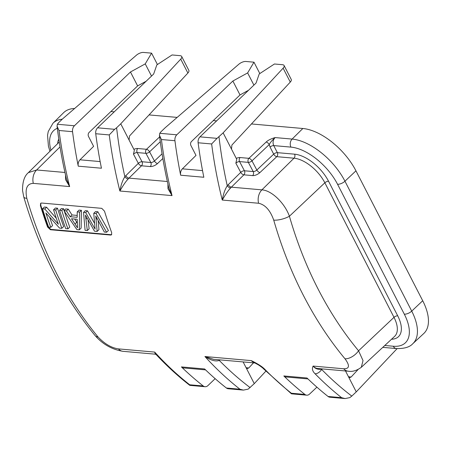 <?xml version="1.0" encoding="UTF-8"?>
<svg xmlns="http://www.w3.org/2000/svg" width="451" height="451" viewBox="0 0 451 451"><rect width="100%" height="100%" fill="white"/><g stroke="black" fill="none" stroke-linecap="round" stroke-linejoin="round"><path stroke-width="0.68" d="M382.786 347.355L396.367 348.555A5.79 4.296 -85 0 1 393.283 346.233A43.178 22.043 46.2 0 0 404.316 314.172L337.551 184.262A43.178 22.043 46.2 0 0 290.951 147.116L273.729 145.594A2.898 1.257 -27.2 0 0 270.07 147.082L269.224 144.585A2.898 1.376 -133.3 0 0 266.141 142.048C267.984 140.272 270.972 138.778 275.11 137.578L292.113 139.077A48.967 25.002 46.2 0 1 344.959 181.206L411.724 311.117A48.967 25.002 46.2 0 1 412.795 343.713L423.788 333.498A49.215 25.126 -133.8 0 0 422.717 300.744L355.952 170.833A49.215 25.126 -133.8 0 0 302.841 128.496L251.449 123.957M216.627 120.885L213.278 120.592M177.164 117.401L149.055 114.92M114.233 111.848L110.89 111.549M74.601 108.511A49.215 25.126 -133.8 0 0 63.625 112.682L52.964 123.241A48.967 25.002 46.2 0 1 62.272 119.194M215.15 378.671L207.939 385.588A5.79 4.296 -85 0 1 205.047 386.716A5.79 4.296 -85 0 1 203.232 385.971A392.838 291.639 -85 0 1 181.426 366.917A5.79 4.296 95 0 0 183.563 367.937L205.56 369.876M316.912 387.155L309.566 394.078A5.79 4.296 -85 0 1 306.708 395.177A5.79 4.296 -85 0 1 304.882 394.428A392.838 291.639 -85 0 1 283.82 375.954L307.001 378A392.838 291.639 95 0 0 328.063 396.474A5.79 4.296 95 0 0 329.89 397.224L345.094 398.566L349.79 397.63L351.797 396.096A387.048 287.343 -85 0 1 321.636 369.42L320.21 369.268C317.211 369.425 314.849 368.366 313.124 366.077C311.782 368.636 312.419 371.19 315.046 373.744A5.79 3.275 135.6 0 0 321.636 369.42A14.477 10.745 95 0 0 322.273 368.918M391.524 339.242A31.48 16.073 -133.8 0 0 397.703 315.807L328.553 181.251A31.48 16.073 -133.8 0 0 294.582 154.174L277.354 152.652A2.898 2.148 -85 0 1 276.773 156.672A2.898 1.376 46.7 0 1 273.695 154.135A2.898 1.257 152.8 0 1 277.354 152.652L273.729 145.594C272.517 142.617 272.979 139.94 275.11 137.578C272.246 140.165 270.284 142.499 269.224 144.585L251.979 160.855L256.844 170.038A2.898 1.376 -133.3 0 0 259.928 172.57A5.79 2.554 -27.9 0 1 252.645 175.608L243.878 174.83A2.898 1.46 45.4 0 1 240.727 172.367L228.229 184.696A14.477 10.745 95 0 0 227.253 185.773C224.981 189.313 223.318 194.071 222.264 200.047L258.586 203.249C265.199 204.686 270.25 210.313 273.729 220.133C281.413 246.77 291.267 271.784 303.281 295.185C315.311 318.569 329.207 339.766 344.976 358.77C349.993 365.564 349.553 368.895 343.651 368.771L313.124 366.077A11.579 8.597 95 0 0 317.786 368.518L348.307 371.212A11.579 8.597 -85 0 1 348.307 371.212A11.579 8.597 -85 0 1 343.651 368.771M236.256 158.38A5.79 2.554 -27.9 0 1 236.363 158.335A5.79 2.554 -27.9 0 1 240.135 157.551L248.896 158.324A2.898 1.376 46.7 0 1 251.979 160.855A2.898 1.274 152.1 0 1 248.338 162.377L239.571 161.599A2.898 1.274 -27.9 0 0 237.683 161.994A2.898 1.274 -27.9 0 0 235.856 163.183L236.747 159.338L231.487 149.095L231.904 145.036L290.275 82.088L283.121 68.169A5.79 2.514 152.8 0 0 284.085 65.508A5.79 2.514 152.8 0 0 282.529 64.707L274.45 63.997L259.229 73.941L256.044 83.069L199.985 136.85A5.79 4.296 95 0 0 198.119 142.77A392.838 291.639 95 0 0 203.835 177.26L180.654 175.214A392.838 291.639 -85 0 1 174.937 140.723A5.79 4.296 -85 0 1 176.803 134.804L232.863 81.022L240.017 94.941L248.546 90.262M160.285 141.721L149.585 151.818A2.898 1.274 152.1 0 1 145.944 153.334L137.177 152.562A2.898 1.274 -27.9 0 0 133.468 154.146L134.359 150.296L129.093 140.052L129.51 135.993L187.881 73.045A5.79 2.514 -27.2 0 0 188.845 70.39L181.691 56.471A5.79 2.514 152.8 0 0 180.135 55.67L172.056 54.954L156.835 64.905L153.65 74.032L97.591 127.813A5.79 4.296 95 0 0 95.73 133.733A392.838 291.639 95 0 0 101.447 168.223L78.26 166.177A392.838 291.639 -85 0 1 72.543 131.686A5.79 4.296 -85 0 1 74.409 125.767L130.469 71.985L137.623 85.904L89.123 132.431A2.898 2.148 95 0 0 88.52 136.473L93.605 146.366L79.99 159.801A5.79 4.296 95 0 0 78.26 166.177M189.865 385.374L189.792 385.351C177.993 376.196 166.785 365.947 156.176 354.599L155.336 354.182L154.704 352.09L118.387 348.882C111.374 347.828 104.604 343.859 98.059 336.976C82.409 317.978 68.569 296.786 56.538 273.402C44.525 250.001 34.614 224.981 26.812 198.339C24.878 188.586 27.049 183.591 33.318 183.365L69.64 186.573L66.432 178.974M181.426 366.917L204.613 368.963A392.838 291.639 95 0 0 226.413 388.018A5.79 4.296 95 0 0 228.229 388.762L243.427 390.104L239.938 389.213L226.413 388.018M264.816 369.313A392.838 291.639 95 0 0 291.357 393.233L291.442 393.813L263.407 368.698A5.79 3.275 135.6 0 1 263.407 368.692A5.79 3.275 135.6 0 0 264.816 369.313C262.324 366.691 257.82 363.794 251.303 360.62L254.33 362.643M110.698 235.056L111.538 234.791L111.685 232.677A392.838 291.639 95 0 1 104.508 211.186L101.774 208.345L41.509 203.023L40.652 203.305L40.398 205.526A392.838 291.639 -85 0 0 47.575 227.016L47.936 226.673L50.794 229.39L50.433 229.734L110.698 235.056L111.059 234.712L50.794 229.39M50.433 229.734L47.575 227.016M351.797 396.096L356.262 391.885L397.128 348.612M345.094 398.566L341.587 397.669A392.838 291.639 -85 0 1 315.046 373.744M356.262 391.885L345.511 370.97M358.049 369.555L351.126 377.019L349.801 377.594L348.324 376.438M231.487 149.095L223.138 132.853L217.032 138.356L211.643 143.965L198.119 142.77M283.121 68.169L223.138 132.853M290.275 82.088A5.79 2.514 -27.2 0 0 291.239 79.427L284.085 65.508M218.994 136.828A387.048 287.343 -85 0 0 227.253 185.773A2.898 1.308 -140.9 0 0 230.596 188.022C228.46 190.13 225.68 194.139 222.264 200.047A392.838 291.639 -85 0 1 211.643 143.965M240.135 157.551A2.898 2.148 95 0 0 239.571 161.599L244.436 170.782A2.898 2.148 -85 0 1 243.878 174.83L231.38 187.165L261.901 189.86C271.62 190.378 284.699 203.04 289.412 216.232A11.579 3.625 163.9 0 1 273.729 220.133M344.976 358.77A11.579 6.173 -39.7 0 0 358.562 350.782L363.021 360.597L361.285 367.317M240.017 94.941L191.517 141.467A2.898 2.148 95 0 0 190.914 145.51L195.999 155.409L182.384 168.837A5.79 4.296 95 0 0 180.654 175.214M174.937 140.723L161.413 139.528L159.451 135.272L159.755 133.299L161.035 131.715L165.179 127.74L238.799 64.256A5.79 2.514 152.8 0 1 245.896 61.471L253.975 62.187L247.638 72.915L232.863 81.022M167.919 184.093L167.986 188.749L172.034 195.61L168.832 188.016C164.767 170.794 161.644 153.21 159.451 135.272M133.468 154.146L138.333 163.33L125.835 175.659A14.477 10.745 95 0 0 124.859 176.736A2.898 1.308 -140.9 0 0 128.202 178.985C126.066 181.093 123.286 185.096 119.87 191.004A392.838 291.639 -85 0 1 109.249 134.922L95.73 133.733M97.591 127.813L114.639 129.319L116.6 127.791A387.048 287.343 -85 0 0 124.859 176.736C122.593 180.276 120.93 185.034 119.87 191.004L172.034 195.61A392.838 291.639 95 0 1 161.413 139.528M114.639 129.319L109.249 134.922M129.093 140.052L120.744 123.816L116.6 127.791M181.691 56.471A5.79 2.514 152.8 0 1 180.727 59.126L120.744 123.816M72.543 131.686L59.019 130.491L57.063 126.235L57.362 124.262L58.641 122.672L62.79 118.698L136.405 55.214A5.79 2.514 152.8 0 1 143.503 52.434L151.581 53.15L145.245 63.879L130.469 71.985M65.53 175.056L65.592 179.707L69.64 186.573A392.838 291.639 95 0 1 59.019 130.491M133.862 149.343A5.79 2.554 -27.9 0 1 137.741 148.509A2.898 2.148 95 0 0 137.177 152.562L142.042 161.746A2.898 2.148 -85 0 1 141.484 165.793L150.251 166.566A2.898 2.148 95 0 0 150.809 162.518L145.944 153.334A2.898 2.148 -85 0 1 146.507 149.287A2.898 1.376 46.7 0 1 149.585 151.818L154.451 161.001L162.067 153.814M156.17 354.593L154.704 352.09A392.838 291.639 95 0 0 189.708 384.782L189.792 385.351M59.244 142.042L28.362 172.648L36.638 169.971A11.579 8.597 95 0 0 33.318 183.365M137.623 85.904L146.158 81.225M145.245 63.879L151.519 76.078M151.581 53.15L157.427 64.521M247.638 72.915L253.907 85.121M253.975 62.187L259.815 73.558M283.82 375.954A5.79 4.296 95 0 0 285.957 376.974L307.954 378.919M243.117 361.928L254.274 383.638L265.848 371.162M243.427 390.104L248.168 389.14L254.274 383.638M219.073 359.808A2.898 1.624 -126.1 0 0 219.242 360.383A14.477 10.745 95 0 0 219.885 359.875M213.65 359.329L204.934 356.527C211.079 360.473 215.849 361.758 219.242 360.383A387.048 287.343 -85 0 0 250.13 387.612M253.496 362.846L248.738 367.977L247.407 368.557L245.93 367.396M111.696 234.599L111.059 234.712M40.849 203.153L40.759 205.177A392.263 291.211 95 0 0 47.936 226.673M63.608 208.745L61.392 208.548L59.566 210.296L61.787 210.493L63.608 208.745A392.263 291.211 95 0 0 64.149 210.476M64.476 211.513A392.263 291.211 95 0 0 69.742 227.107L67.932 228.843A395.144 293.353 -85 0 1 61.787 210.493M77.2 215.42L72.013 214.958L68.276 209.157L65.756 208.931L63.929 210.685L66.449 210.905L68.276 209.157M79.314 229.847L81.118 228.11L81.411 210.318L79.066 210.11L77.239 211.857L79.59 212.066L79.314 229.847L76.924 229.638L63.929 210.685M106.611 232.254L108.415 230.523L97.85 211.767L95.589 211.57L93.763 213.317L96.024 213.515L106.611 232.254L104.339 232.056L95.759 216.023L97.151 231.419L94.479 231.183L85.448 215.11L87.319 230.551L85.092 230.354L83.536 212.415L85.673 212.601L87.494 210.854L85.363 210.662L83.536 212.415M97.151 231.419L98.955 229.689L98.16 220.77M87.319 230.551L89.129 228.82L88.063 220.314M87.494 210.854L94.507 223.296M61.838 228.302L63.642 226.571A392.263 291.211 95 0 1 57.514 208.204L55.388 208.018L53.568 209.766L55.687 209.957A395.144 293.353 -85 0 0 61.838 228.302L59.566 228.105L45.895 212.979A395.144 293.353 -85 0 0 50.777 227.327L48.652 227.141A395.144 293.353 95 0 1 42.507 208.79L44.779 208.993L46.6 207.24L44.328 207.043L42.507 208.79M49.689 217.264A392.263 291.211 95 0 0 52.581 225.596L50.777 227.327M56.302 218.256L46.6 207.24M59.566 210.296A395.144 293.353 95 0 0 65.716 228.646L67.932 228.843M72.013 214.958L70.193 216.705L66.449 210.905M70.193 216.705L77.189 217.32L77.239 211.857M74.99 223.978L77.493 227.845L77.206 219.254L71.529 218.752L74.99 223.978L76.805 222.242L74.674 219.028M81.411 210.318L79.59 212.066M77.183 222.805L76.805 222.242M93.763 213.317L95.088 229.119L85.673 212.601M97.85 211.767L96.024 213.515M53.568 209.766A395.144 293.353 95 0 0 58.342 224.243L44.779 208.993M57.514 208.204L55.687 209.957M404.316 314.172A5.79 2.514 -27.2 0 0 411.724 311.117L422.717 300.744M328.063 396.474L341.587 397.669M203.232 385.971L189.708 384.782M239.938 389.213A392.838 291.639 -85 0 1 204.934 356.527L251.303 360.62A11.579 8.597 -85 0 0 254.623 362.796M291.357 393.233L304.882 394.428M348.533 376.788L351.126 377.019M384.799 345.483L393.283 346.233M258.586 203.249A11.579 8.597 -85 0 1 261.901 189.86L294.001 158.194A2.898 2.148 95 0 0 294.582 154.174M328.553 181.251A2.898 1.257 -27.2 0 0 324.85 182.785A28.588 14.595 -133.8 0 0 294.001 158.194L276.773 156.672L259.928 172.57M252.645 175.608A2.898 2.148 95 0 0 253.203 171.555A2.898 1.274 -27.9 0 0 256.844 170.038L273.695 154.135L270.07 147.082M228.229 184.696A2.898 1.46 -134.6 0 0 231.38 187.165A11.579 8.597 95 0 0 230.596 188.022M235.856 163.183L240.727 172.367A2.898 1.274 152.1 0 1 244.436 170.782L253.203 171.555L248.338 162.377A2.898 2.148 -85 0 1 248.896 158.324L266.141 142.048M199.985 136.85L217.032 138.356M348.313 371.212C352.479 371.928 356.826 370.604 361.358 367.255L394.625 336.361A28.588 14.595 -133.8 0 0 393.999 317.335L324.85 182.785L289.412 216.232A381.225 285.709 -84.2 0 0 358.562 350.782L393.999 317.335A2.898 1.257 152.8 0 1 397.703 315.807M182.384 168.837L202.538 170.619M159.755 133.299L176.803 134.804M150.251 166.566A5.79 2.554 -27.9 0 0 157.534 163.533A2.898 1.376 -133.3 0 1 154.451 161.001A2.898 1.274 -27.9 0 1 150.809 162.518L142.042 161.746A2.898 1.274 152.1 0 0 138.333 163.33A2.898 1.46 45.4 0 0 141.484 165.793L128.986 178.122L167.344 181.511M125.835 175.659A2.898 1.46 -134.6 0 0 128.986 178.122A11.579 8.597 95 0 0 128.202 178.985M187.881 73.045L180.727 59.126M79.99 159.801L100.145 161.576M57.362 124.262L74.409 125.767M60.022 146.902L36.638 169.971L64.95 172.474M50.98 150.234A43.178 22.043 46.2 0 1 57.311 128.27M58.799 139.088A31.48 16.073 -133.8 0 0 57.627 143.649M290.951 147.116A5.79 4.296 -85 0 1 292.113 139.077L302.841 128.496M137.741 148.509L146.507 149.287L159.654 136.879M157.534 163.533L162.85 158.515M355.952 170.833L344.959 181.206A5.79 2.514 152.8 0 1 337.551 184.262M118.387 348.882A11.579 8.597 95 0 0 123.044 351.329L155.336 354.182M26.812 198.339A11.579 3.574 163.7 0 1 23.756 196.907C39.581 250.615 63.36 296.837 95.088 335.572L95.088 335.572A11.579 6.229 -39.5 0 0 98.059 336.976M246.139 367.751L248.738 367.977M40.759 205.177L40.398 205.526M96.988 218.538L96.108 219.383M86.925 218.183L85.932 219.231M57.063 126.235C59.25 144.173 62.373 161.757 66.438 178.979M52.964 123.241L48.246 131.523L47.552 135.249L48.42 146.152L49.943 151.265M412.795 343.713C409.756 347.135 404.282 348.747 396.367 348.555M95.088 335.572C102.755 344.322 112.073 349.57 123.044 351.329M28.362 172.654C24.393 175.941 22.454 181.905 22.55 190.547L23.756 196.907M205.047 386.716L189.848 385.374M254.95 362.97L213.627 359.323M254.308 362.632L253.992 362.486M253.907 362.424L257.532 364.402C258.998 365.096 263.401 368.405 263.407 368.692M291.498 393.836L306.708 395.177"/></g></svg>

